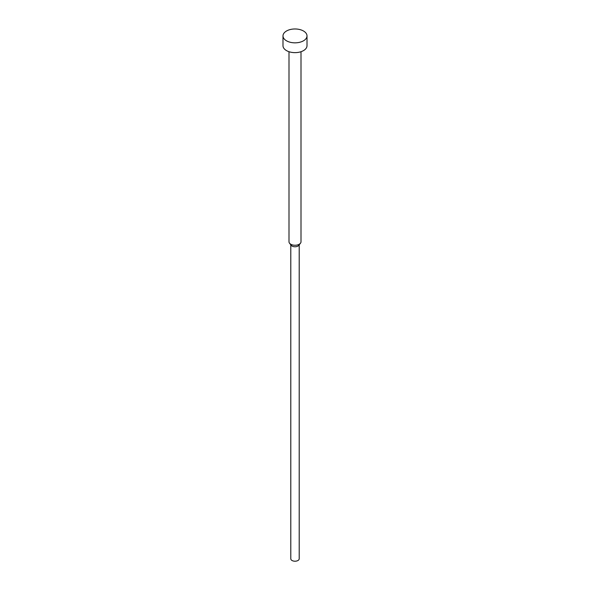 <?xml version="1.0" encoding="UTF-8"?>
<svg xmlns="http://www.w3.org/2000/svg" width="590" height="590" viewBox="0 0 590 590"><rect width="100%" height="100%" fill="white"/><g stroke="black" fill="none" stroke-linecap="round" stroke-linejoin="round"><path stroke-width="0.89" d="M282.994 35.901L282.994 45.71A12.007 6.933 0 0 0 286.511 50.607A12.007 6.933 0 0 0 299.595 52.112A12.007 6.933 0 0 0 307.007 45.71L307.007 35.901A12.007 6.933 0 0 0 303.489 31.005A12.007 6.933 0 0 0 290.405 29.5A12.007 6.933 0 0 0 282.994 35.901A12.007 6.933 0 0 0 286.511 40.806A12.007 6.933 0 0 0 299.595 42.31A12.007 6.933 0 0 0 307.007 35.901M288.997 51.714L288.997 241.789A6.003 3.466 0 0 0 289.52 243.205A6.003 3.466 0 0 0 290.752 244.238A6.003 3.466 0 0 0 300.48 243.205A6.003 3.466 0 0 0 301.003 241.789L301.003 51.714M289.52 243.205L291.165 245.329A4.204 2.426 0 0 0 292.028 246.052A4.204 2.426 0 0 0 298.835 245.329L300.48 243.205M290.796 244.85L290.796 558.782A4.204 2.426 0 0 0 292.028 560.5A4.204 2.426 0 0 0 296.608 561.024A4.204 2.426 0 0 0 299.204 558.782L299.204 244.85"/></g></svg>
